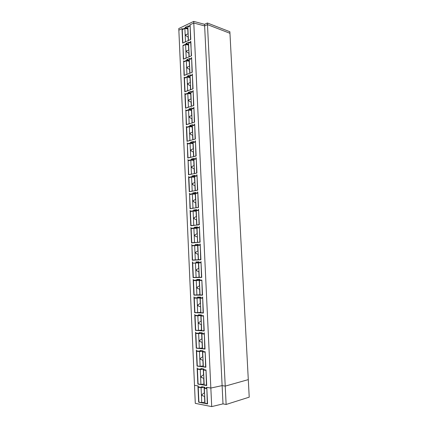 <?xml version="1.0" encoding="UTF-8"?>
<svg xmlns="http://www.w3.org/2000/svg" width="428" height="428" viewBox="0 0 428 428"><rect width="100%" height="100%" fill="white"/><g stroke="black" fill="none" stroke-linecap="round" stroke-linejoin="round"><path stroke-width="0.64" d="M190.856 41.265L190.653 41.998L188.973 42.747L189.395 42.891M183.393 45.561L182.97 45.422L186.094 44.025L188.657 44.892M190.615 41.179L191.525 55.811L183.355 59.246L182.97 45.422M188.63 44.245L186.068 43.378L186.094 44.025M188.973 42.747L188.941 42.094L186.068 43.378M222.999 403.877L222.116 385.617L225.23 386.115L248.294 379.62L249.219 397.157L226.134 404.471L222.999 403.877L211.71 406.6L210.844 388.052L222.116 385.617L210.844 388.052L193.788 23.032L190.096 24.792L190.77 39.446L182.633 43.105L181.991 28.66L178.851 30.153L182.216 28.553L182.253 29.35L185.367 27.874L185.335 27.226L188.197 25.862L188.229 26.509L188.62 26.654M190.144 25.803L189.866 24.904L193.788 23.032L204.632 25.926L207.478 24.61L204.632 25.926L193.788 23.032L193.713 21.4L178.781 28.564L194.499 385.339L198.175 385.949L198.218 386.853L201.625 387.426L203.273 386.976M226.134 404.471L225.23 386.115L248.294 379.62L229.954 33.293L207.478 24.61L207.398 22.994L204.557 24.316L222.116 385.617L225.23 386.115L207.478 24.61L229.954 33.293L229.873 31.736L207.398 22.994M211.71 406.6L195.291 403.353L194.499 385.339L197.929 385.912L198.656 402.218L207.564 403.952L206.799 387.383L210.844 388.052L206.547 387.34L206.59 388.26L204.755 387.95L204.723 387.217L201.588 386.698L201.625 387.426M205.996 369.899L206.713 385.548L197.848 384.103L197.126 367.893L197.41 368.824L200.802 369.284L202.728 368.824M205.745 369.958L203.921 369.706L203.889 368.979L200.769 368.562L200.802 369.284M192.199 211.298L190.374 211.213L190.102 210.394L190.786 225.775L199.309 224.775L198.592 209.164L198.389 210.062L196.634 210.314L196.602 209.624L193.606 210.062L193.633 210.747L196.233 210.865M190.374 211.213L193.633 210.747M197.008 174.838L197.715 190.193L189.267 191.707L188.588 176.502L188.86 177.294L192.092 176.636L194.686 176.908M196.768 174.811L196.805 175.667L195.066 176.026L195.034 175.341L192.06 175.956L192.092 176.636M197.8 191.974L198.512 207.436L190.021 208.693L189.577 193.419M190.99 194.307L189.615 194.205L189.342 193.397M189.615 194.205L192.862 193.638L195.457 193.836M197.554 191.958L197.592 192.814L195.847 193.119L195.815 192.434L192.83 192.958L192.862 193.638M193.852 228.359L191.134 228.322L190.861 227.493L191.551 242.96L200.111 242.216L199.389 226.514L199.186 227.412L197.426 227.61L197.394 226.915L194.382 227.263L194.414 227.953L197.131 227.996M191.134 228.322L194.414 227.953M201.856 280.056L202.551 295.17L193.879 295.117L193.178 279.372L193.456 280.238L199.817 279.939M201.609 280.078L199.823 280.11L199.79 279.404L196.741 279.473L196.773 280.174M200.197 243.987L200.919 259.764L192.322 260.245L191.867 244.682M191.905 245.528L198.918 245.201L191.905 245.528L191.626 244.682M199.951 243.987L199.988 244.864L198.218 245.009L198.191 244.313L195.163 244.565L195.195 245.255M192.402 261.979L193.098 277.628L201.732 277.414L201.005 261.524L200.796 262.418L199.02 262.508L198.988 261.808L195.949 261.968L195.981 262.664L199.71 262.492L195.981 262.664M192.637 261.968L192.68 262.835M184.917 77.971L184.415 77.832L184.152 77.104L184.805 91.801L193.049 88.831L192.359 73.926L192.167 74.841L190.471 75.494L190.439 74.836L187.539 75.959L187.571 76.617L190.139 77.34M184.415 77.832L187.571 76.617M189.369 60.423L186.801 59.626L189.69 58.422L189.716 59.075L191.407 58.374L191.6 57.454L192.284 72.273L184.077 75.478L183.66 60.937M184.147 61.723L183.425 60.867M183.692 61.578L186.833 60.273L189.395 61.07M186.801 59.626L186.833 60.273M185.699 94.31L185.147 94.176L184.88 93.438L185.538 108.214L193.814 105.481L193.124 90.49L192.926 91.405L191.225 92.009L191.193 91.351L188.283 92.389L188.315 93.047L190.888 93.7M185.147 94.176L188.315 93.047M193.119 142.674L190.535 142.24L193.483 141.454L193.515 142.128L195.238 141.673L195.441 140.764L196.142 156.017L187.764 158.023L187.33 143.032M188.149 143.894L187.362 143.765L187.09 142.989M187.362 143.765L190.567 142.909L193.151 143.337M190.535 142.24L190.567 142.909M191.605 109.493L189.032 108.91L191.953 107.958L191.985 108.621L193.691 108.065L193.889 107.15L194.585 122.226L186.276 124.725L185.848 109.916M186.49 110.745L185.88 110.611L185.613 109.862M185.88 110.611L189.058 109.573L191.637 110.151M189.032 108.91L189.058 109.573M187.309 127.271L186.619 127.137L186.351 126.378L187.015 141.326L195.361 139.073L194.665 123.906L194.467 124.821L192.75 125.329L192.718 124.655L189.781 125.527L189.813 126.196L192.391 126.699M186.619 127.137L189.813 126.196M196.227 157.804L196.928 173.056L188.513 174.817L188.074 159.73M189.026 160.602L188.106 160.479L187.839 159.698M188.106 160.479L191.327 159.724L193.916 160.077M195.981 157.772L196.019 158.622L194.291 159.029L194.259 158.349L191.3 159.05L191.327 159.724M197.57 297.786L194.237 297.749L193.959 296.872L194.665 312.702L203.375 313.029L202.637 296.952L202.428 297.84L200.636 297.818L200.604 297.107L197.538 297.08L197.57 297.786L200.62 297.455M205.156 351.714L205.873 367.256L197.046 366.095L196.329 349.981L196.613 350.896L199.988 351.249L202.3 350.773M204.91 351.763L203.091 351.575L203.059 350.853L199.956 350.532L199.988 351.249M203.498 315.671L204.204 330.994L195.452 330.395L194.74 314.468L195.024 315.361L198.373 315.5L201.422 315.072M203.252 315.709L201.449 315.634L201.417 314.917L198.341 314.794L198.373 315.5M199.175 333.321L195.815 333.075L195.532 332.171L196.249 348.194L205.033 349.071L204.284 332.797L204.076 333.68L202.267 333.551L202.235 332.829L199.143 332.61L199.175 333.321L202.08 332.818M190.176 59.219L189.716 59.075M190.968 75.638L190.471 75.494M190.107 76.687L187.539 75.959M191.776 92.154L191.225 92.009M190.856 93.042L188.283 92.389M192.595 108.76L191.985 108.621M193.435 125.463L192.75 125.329M192.359 126.035L189.781 125.527M194.307 142.262L193.515 142.128M195.205 159.152L194.291 159.029M194.044 159.425L191.3 159.05M189.962 177.411L188.86 177.294M196.168 176.143L195.066 176.026M195.355 176.309L192.06 175.956M197.222 193.226L195.847 193.119M196.543 193.344L192.83 192.958M196.821 193.194L196.538 193.247M196.243 211.074L195.601 211.165M197.725 224.962L196.875 224.887L199.057 224.63L198.651 210.421L196.634 210.314M196.629 210.202L193.606 210.062M197.024 228.135L195.211 228.338M199.443 227.643L197.426 227.61M197.41 227.311L194.382 227.263M200.24 244.977L198.218 245.009M198.196 244.522L195.163 244.565M199.02 262.508L200.796 262.418M198.988 261.829L195.949 261.968M193.098 277.628L201.545 277.237M196.185 263.006L196.168 262.669M199.732 294.737L196.896 294.956L196.243 280.538L199.218 280.345L199.469 285.818L197.212 287.199L197.255 288.183L199.625 289.237L199.876 294.726M193.879 295.117L195.473 294.951M194.665 312.702L195.687 312.568M195.452 330.395L196.206 330.272M196.249 348.194L196.843 348.076M197.046 366.095L197.538 365.983M197.848 384.103L198.271 383.991M188.593 40.425L190.744 39.462M185.741 41.709L185.468 41.666L184.869 28.435L187.748 28.917L187.978 33.935L185.789 34.695L185.827 35.599L188.122 37.075L188.277 40.569M183.061 42.912L185.468 41.666M190.535 39.387L190.16 26.129M188.448 40.323L187.844 27.023L189.92 26.038M182.852 42.843L182.264 29.671L184.869 28.435M189.347 56.726L191.514 55.817M186.496 57.93L186.196 57.887L185.597 44.582L188.481 45.015L188.711 50.071L186.517 50.862L186.56 51.772L188.855 53.222L189.021 56.865M183.799 59.059L186.196 57.887M191.284 55.747L190.909 42.409M189.192 56.624L188.582 43.255L190.669 42.324M183.575 58.989L182.981 45.742L185.597 44.582M190.112 73.124L192.284 72.273M187.255 74.237L186.934 74.199L186.33 60.813L189.219 61.209L189.454 66.292L187.255 67.126L187.298 68.041L189.599 69.464L189.77 73.258M184.548 75.296L186.934 74.199M192.044 72.198L191.664 58.775M189.941 73.022L189.326 59.572L191.423 58.7M184.302 75.226L183.703 61.905L186.33 60.813M190.877 89.613L193.044 88.815M188.031 90.64L187.673 90.602L187.068 77.142L189.962 77.495L190.198 82.604L187.994 83.476L188.036 84.396L190.342 85.793L190.524 89.741M185.297 91.624L187.673 90.602M192.803 88.751L192.423 75.242M190.695 89.511L190.075 75.981L192.177 75.173M185.03 91.555L184.431 78.158L187.068 77.142M191.658 106.192L193.814 105.449M188.812 107.134L188.416 107.096L187.806 93.561L190.711 93.871L190.947 99.012L188.737 99.922L188.78 100.848L191.091 102.217L191.279 106.321M186.062 108.043L188.416 107.096M193.568 105.395L193.183 91.801M191.45 106.096L190.829 92.491L192.942 91.736M185.763 107.974L185.158 94.502L187.806 93.561M192.445 122.873L194.585 122.183M189.609 123.724L189.165 123.687L188.55 110.076L191.46 110.344L191.696 115.512L189.486 116.464L189.529 117.395L191.846 118.738L192.038 122.991M186.838 124.553L189.165 123.687M194.339 122.13L193.954 108.455M192.215 122.772L191.589 109.087L193.707 108.396M186.501 124.489L185.896 110.938L188.55 110.076M193.242 139.646L195.361 139.009M190.428 140.405L189.92 140.373L189.304 126.683L192.22 126.907L192.456 132.102L190.241 133.097L190.283 134.034L192.605 135.35L192.803 139.763M187.625 141.16L189.92 140.373M195.114 138.966L194.724 125.206M192.98 139.544L192.349 125.784L194.478 125.158M187.239 141.096L186.635 127.469L189.304 126.683M194.055 156.514L196.136 155.936M191.268 157.183L190.679 157.156L190.053 143.385L192.98 143.567L193.215 148.794L190.995 149.827L191.038 150.768L193.365 152.058L193.574 156.632M188.432 157.862L190.679 157.156M195.896 155.904L195.5 142.048M193.75 156.418L193.119 142.578L195.254 142.01M187.988 157.798L187.373 144.097L190.053 143.385M194.884 173.479L196.923 172.96M192.14 174.057L191.439 174.03L190.813 160.184L193.745 160.318L193.98 165.577L191.755 166.653L191.798 167.599L194.13 168.862L194.349 173.597M189.272 174.656L191.439 174.03M196.677 172.933L196.281 158.997M194.526 173.388L193.889 159.462L196.035 158.959M188.737 174.597L188.122 160.816L190.813 160.184M195.751 190.546L197.709 190.086M193.076 191.022L192.204 191.006L191.578 177.08L194.51 177.171L194.751 182.456L192.525 183.575L192.568 184.527L194.906 185.757L195.125 190.658M190.155 191.546L192.204 191.006M197.469 190.064L197.067 176.036M195.302 190.455L194.665 176.448L196.821 176.01M189.492 191.493L188.871 177.631L191.578 177.08M196.671 207.708L198.506 207.312M194.119 208.083L192.975 208.083L192.343 194.077L195.286 194.119L195.526 199.437L193.29 200.598L193.338 201.556L195.676 202.76L195.912 207.821M191.118 208.532L192.975 208.083M198.26 207.296L197.854 193.178M196.088 207.617L195.441 193.536L197.608 193.162M190.251 208.484L189.631 194.547L192.343 194.077M195.409 225.235L193.75 225.256L193.114 211.165L196.061 211.165L196.308 216.514L194.066 217.718L194.109 218.681L196.457 219.853L196.698 225.08M192.274 225.604L191.016 225.577L193.75 225.256M196.875 224.887L196.227 210.72L198.405 210.41M191.016 225.577L190.39 211.555L193.114 211.165M197.436 237.192L197.49 242.441L200.106 242.061M197.49 242.441L194.531 242.526L193.889 228.359L196.843 228.311L197.089 233.688L194.847 234.935L194.89 235.903L197.244 237.048M194.066 242.74L191.781 242.767L194.531 242.526M199.86 242.066L199.448 227.766M197.666 242.253L197.019 228.006L199.202 227.76M191.781 242.767L191.15 228.664L193.889 228.359M200.914 259.641L192.552 260.058L195.312 259.903L194.67 245.651L197.629 245.554L197.88 250.963L195.628 252.253L195.671 253.232L198.03 254.344L198.282 259.769L195.312 259.903M198.282 259.769L200.914 259.593M200.668 259.603L200.251 245.212M198.464 259.726L197.811 245.394L200.004 245.212M192.552 260.058L191.921 245.87L194.67 245.651M199.261 277.194L196.104 277.381L195.457 263.043L198.421 262.899L198.672 268.34L196.42 269.677L196.463 270.656L198.827 271.737L199.074 277.2M195.457 263.043L192.691 263.183L193.333 277.451L196.104 277.381M201.481 277.242L201.058 262.76M199.266 277.301L198.608 262.883L200.812 262.771M199.218 280.345L200.925 280.313L199.411 280.474L200.074 294.978L202.54 294.962M201.861 280.206L193.472 280.591L194.114 294.94L196.896 294.956M202.294 294.988L201.872 280.41M199.411 280.474L201.625 280.431M193.472 280.591L196.243 280.538M200.866 312.365L197.693 312.638L197.041 298.134L201.732 297.909L200.218 298.172L200.887 312.756L203.364 312.809M197.174 297.781L194.253 298.102L194.895 312.536L197.693 312.638M198.389 297.695L200.63 297.722M203.118 312.841L202.69 298.166M200.218 298.172L202.444 298.193M200.625 307.01L200.679 312.36M200.02 297.893L200.272 303.399L198.009 304.822L198.052 305.817L200.427 306.839M194.253 298.102L197.041 298.134M202.326 315.666L201.032 315.971L201.7 330.646L204.193 330.758M201.679 330.111L198.496 330.427L197.838 315.832L200.823 315.543L201.074 321.086L198.811 322.557L198.854 323.552L201.235 324.542L201.486 330.095M196.966 315.441L195.04 315.714L195.687 330.234L198.496 330.427M200.186 315.243L201.433 315.297M203.942 330.801L203.514 316.03M201.032 315.971L203.268 316.067M195.04 315.714L197.838 315.832M200.823 315.543L201.449 315.57M202.813 333.589L201.85 333.877L202.524 348.638L205.023 348.815M202.492 347.959L199.304 348.317L198.64 333.642L201.636 333.3L201.888 338.874L199.614 340.388L199.662 341.394L202.048 342.352L202.3 347.937M197.271 333.182L195.831 333.433L196.484 348.039L199.304 348.317M201.486 332.92L202.241 332.979M204.777 348.863L204.343 334M201.85 333.877L204.092 334.043M195.831 333.433L198.64 333.642M201.636 333.3L202.257 333.348M203.444 351.613L202.674 351.891L203.348 366.743L205.863 366.978M203.311 365.913L200.117 366.32L199.448 351.554L202.449 351.163L202.706 356.765L200.427 358.332L200.475 359.338L202.867 360.269L203.123 365.887M197.779 351.019L196.629 351.254L197.281 365.945L200.117 366.32M205.611 367.037L205.173 352.078M202.674 351.891L204.926 352.126M196.629 351.254L199.448 351.554M202.449 351.163L203.075 351.228M204.14 369.739L203.498 370.011L204.183 384.954L206.703 385.254M204.14 383.975L200.93 384.424L200.261 369.567L203.268 369.129L203.525 374.768L201.246 376.378L201.288 377.394L203.685 378.288L203.942 383.943M198.383 368.957L197.426 369.182L198.089 383.964L200.93 384.424M206.451 385.323L206.012 370.263M203.498 370.011L205.761 370.322M197.426 369.182L200.261 369.567M203.268 369.129L203.899 369.214M204.878 387.971L204.333 388.244L205.017 403.272L207.548 403.641M204.969 402.143L201.754 402.641L201.08 387.693L204.092 387.201L204.354 392.872L202.064 394.536L202.112 395.558L204.514 396.419L204.771 402.106M199.052 386.998L198.234 387.217L198.897 402.085L201.754 402.641M207.302 403.716L206.852 388.554M204.333 388.244L206.606 388.624M198.234 387.217L201.08 387.693M204.092 387.201L204.728 387.308M193.713 21.4L204.557 24.316M189.904 25.717L188.229 26.509M182.644 29.495L182.253 29.35M187.924 28.804L185.367 27.874M185.335 27.226L187.892 28.162M198.656 402.218L199.025 402.111M203.717 374.751L203.348 374.842M204.541 392.872L204.044 393.011"/></g></svg>
